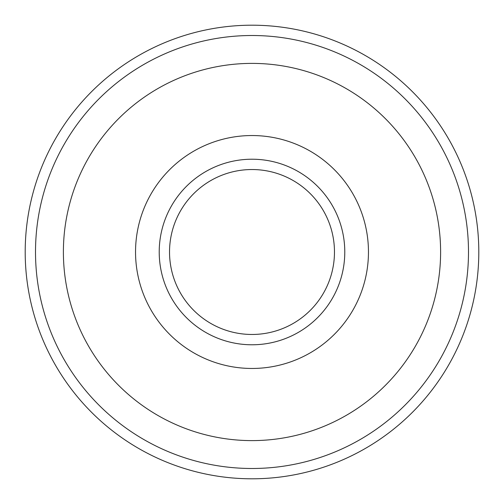 <?xml version="1.0" encoding="UTF-8"?>
<svg xmlns="http://www.w3.org/2000/svg" width="504" height="504" viewBox="0 0 504 504"><rect width="100%" height="100%" fill="white"/><g stroke="black" fill="none" stroke-linecap="round" stroke-linejoin="round"><path stroke-width="0.38" stroke-dasharray="2.52 1.89" d="M252 334.473A82.473 82.473 0 0 0 323.423 210.767A82.473 82.473 0 0 0 180.577 210.767A82.473 82.473 0 0 0 252 334.473A82.473 82.473 0 0 0 323.423 210.767A82.473 82.473 0 0 0 180.577 210.767A82.473 82.473 0 0 0 252 334.473M252 368.462A116.462 116.462 0 0 0 352.857 193.769A116.462 116.462 0 0 0 151.143 193.769A116.462 116.462 0 0 0 252 368.462A116.462 116.462 0 0 0 352.857 193.769A116.462 116.462 0 0 0 151.143 193.769A116.462 116.462 0 0 0 252 368.462A116.462 116.462 0 0 0 352.857 193.769A116.462 116.462 0 0 0 151.143 193.769A116.462 116.462 0 0 0 252 368.462M252 440.609A188.609 188.609 0 0 0 415.34 157.695A188.609 188.609 0 0 0 88.66 157.695A188.609 188.609 0 0 0 252 440.609A188.609 188.609 0 0 0 415.34 157.695A188.609 188.609 0 0 0 88.66 157.695A188.609 188.609 0 0 0 252 440.609A188.609 188.609 0 0 0 415.34 157.695A188.609 188.609 0 0 0 88.66 157.695A188.609 188.609 0 0 0 252 440.609M252 344.78A92.78 92.78 0 0 1 171.65 205.607A92.78 92.78 0 0 1 332.35 205.607A92.78 92.78 0 0 1 252 344.78M252 468.493A216.493 216.493 0 0 0 439.488 143.753A216.493 216.493 0 0 0 64.512 143.753A216.493 216.493 0 0 0 252 468.493"/><path stroke-width="0.76" d="M252 334.473A82.473 82.473 0 0 1 180.577 210.767A82.473 82.473 0 0 1 323.423 210.767A82.473 82.473 0 0 1 252 334.473M252 368.462A116.462 116.462 0 0 0 352.857 193.769A116.462 116.462 0 0 0 151.143 193.769A116.462 116.462 0 0 0 252 368.462M252 478.8A226.8 226.8 0 0 1 55.585 138.6A226.8 226.8 0 0 1 448.415 138.6A226.8 226.8 0 0 1 252 478.8A226.8 226.8 0 0 0 448.415 138.6A226.8 226.8 0 0 0 55.585 138.6A226.8 226.8 0 0 0 252 478.8A226.8 226.8 0 0 0 448.415 138.6A226.8 226.8 0 0 0 55.585 138.6A226.8 226.8 0 0 0 252 478.8M252 440.609A188.609 188.609 0 0 0 415.34 157.695A188.609 188.609 0 0 0 88.66 157.695A188.609 188.609 0 0 0 252 440.609M252 344.78A92.78 92.78 0 0 0 332.35 205.607A92.78 92.78 0 0 0 171.65 205.607A92.78 92.78 0 0 0 252 344.78M252 468.493A216.493 216.493 0 0 1 64.512 143.753A216.493 216.493 0 0 1 439.488 143.753A216.493 216.493 0 0 1 252 468.493"/></g></svg>
